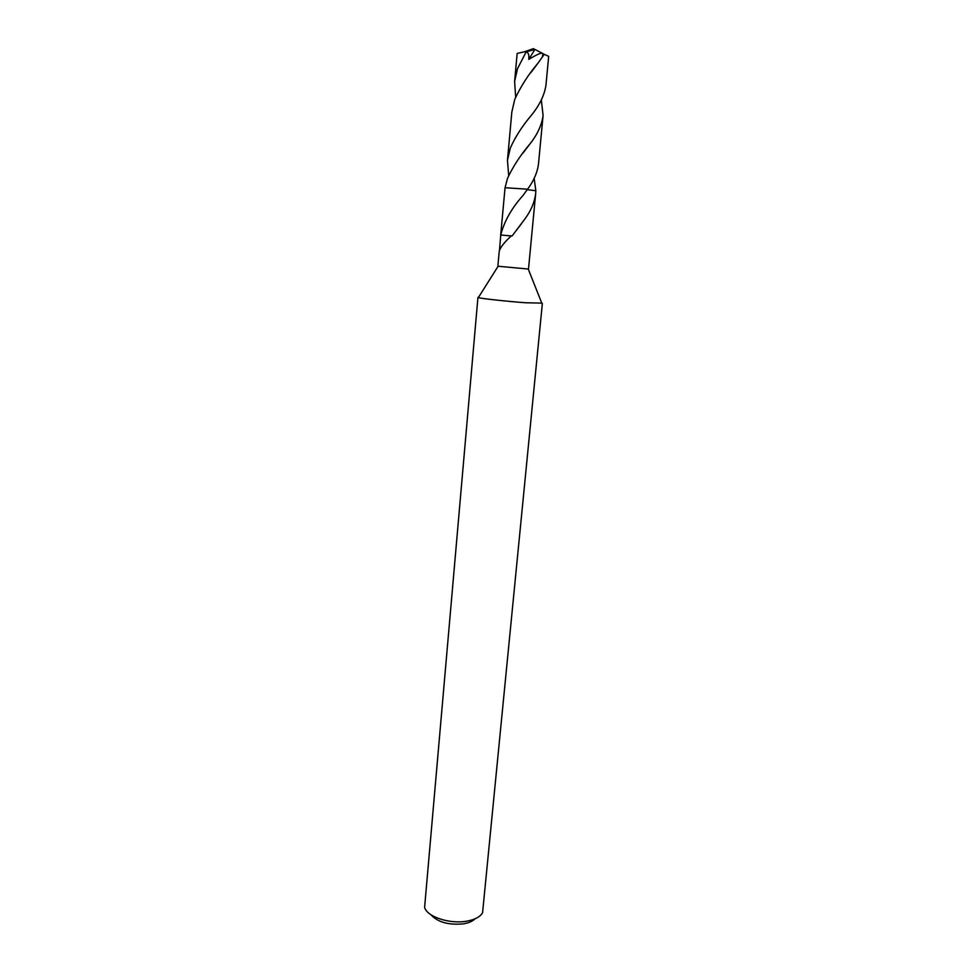 <?xml version="1.0" encoding="UTF-8"?>
<svg xmlns="http://www.w3.org/2000/svg" width="973" height="973" viewBox="0 0 973 973"><rect width="100%" height="100%" fill="white"/><g stroke="black" fill="none" stroke-linecap="round" stroke-linejoin="round"><path stroke-width="1.46" d="M478.57 297.252L478.339 297.616C480.869 298.541 506.884 301.387 525.456 302.749L541.766 303.114M497.872 266.225L528.497 269.059L535.673 193.554C534.615 202.141 531.088 210.521 525.079 218.706L512.139 235.916L511.397 235.855C504.646 241.876 500.596 246.984 499.234 251.192L497.872 266.225M477.938 297.397L424.617 907.298C426.636 916.639 449.611 924.338 466.76 921.163C475.019 919.667 480.285 916.834 482.584 912.674L542.362 303.381M430.99 914.79C437.741 922.246 448.626 925.262 463.622 923.827C468.791 922.915 472.562 921.273 474.946 918.877M499.465 250.511L500.767 235.016C504.123 221.528 511.482 208.404 522.854 195.646L527.597 189.188C533.861 180.71 537.497 172.221 538.519 163.695L543.08 115.532C541.791 125.079 537.376 134.59 529.835 144.077C520.494 155.108 513.075 166.48 507.578 178.168L505.036 187.716L527.585 189.212L505.048 187.716L500.621 235.867M500.718 235.016L510.326 235.843L500.767 235.016M511.287 235.953L510.326 235.843M527.257 189.662L535.831 190.732L535.673 193.554M505.036 187.716L527.597 189.188M515.666 97.069L514.608 81.477L517.551 68.597L526.162 51.873L534.931 49.404L544.26 54.33L537.996 63.123C528.375 74.507 520.616 86.609 514.741 99.441L511.834 112.029L507.456 160.253L510.326 148.018C515.289 136.95 522.136 126.247 530.869 115.896C539.516 105.4 544.552 95.099 545.975 84.979L548.687 56.361L544.248 54.33M534.335 49.343L533.508 48.65L524.106 51.861L526.162 51.873M524.106 51.861L517.162 53.43L514.608 81.477M541.341 99.927L543.08 115.532M508.672 175.517L507.456 160.253M534.153 178.339L535.831 190.744M526.125 52.08C528.351 52.335 529.227 54.768 528.777 59.365C545.634 49.258 542.739 53.977 542.375 56.775M534.931 49.404L528.777 59.365M498.103 266.274L478.339 297.616M521.747 223.328L514.985 232.182M528.266 269.071L541.925 303.515M530.93 72.549L537.996 63.123M529.835 144.077L522.878 153.199"/></g></svg>
